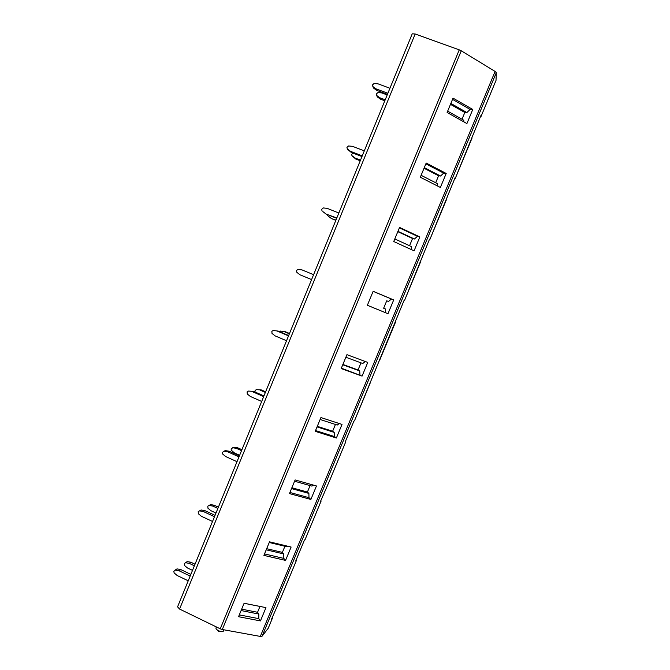 <?xml version="1.0" encoding="UTF-8"?>
<svg xmlns="http://www.w3.org/2000/svg" width="670" height="670" viewBox="0 0 670 670"><rect width="100%" height="100%" fill="white"/><g stroke="black" fill="none" stroke-linecap="round" stroke-linejoin="round"><path stroke-width="1" d="M454.855 178.287L455.324 178.295L455.181 177.491L429.83 239.609L429.386 239.533M404.111 300.319L404.521 300.47L404.144 300.244L354.48 420.802M370.661 381.908L354.472 420.827L353.869 421.162L345.151 442.133L345.787 441.706L345.46 441.388M329.741 480.29L320.361 501.755L321.114 501.051L320.813 500.666M305.193 539.342L304.339 540.271L295.755 560.932L296.609 559.969L296.341 559.509M280.814 597.958L271.325 619.675L272.296 618.452L272.053 617.916M480.516 116.572L481.018 116.505L480.993 115.408L455.324 178.279M495.984 80.501L481.018 116.496L496.009 80.45L496.303 72.678L495.096 71.439L260.32 636.425L262.096 636.182L268.218 628.267M471.981 138.221L455.324 178.295M420.936 260.973L404.521 300.47L429.562 239.106L429.822 239.609M329.732 480.331L345.787 441.706L329.732 480.331M260.32 636.425L222.298 629.507L461.262 50.803L495.096 71.439M260.446 620.906L238.545 616.71L244.106 603.26L265.957 607.631L260.446 620.906L258.796 618.644L239.299 614.893M285.562 560.405L263.905 555.396L269.516 541.837L291.115 547.038L285.562 560.405L283.795 558.403L264.516 553.923M310.872 499.443L289.465 493.597L295.118 479.938L316.466 485.968L310.872 499.443L308.979 497.693L289.934 492.483M336.373 438.012L315.227 431.321L320.922 417.552L342.01 424.428L336.373 438.012L334.364 436.522L315.545 430.559M362.076 376.096L341.189 368.55L346.934 354.673L367.755 362.411L362.076 376.096L341.357 368.157M387.972 313.711L367.361 305.286L373.148 291.299L393.7 299.917L387.972 313.711L367.369 305.26M414.077 250.831L393.734 241.527L399.563 227.423L419.847 236.929L414.077 250.831M440.383 187.458L420.316 177.249L426.195 163.044L446.203 173.446L440.383 187.458M466.898 123.582L447.116 112.468L453.037 98.147L472.76 109.461L466.898 123.582M461.262 50.803L459.243 49.848L220.246 628.82L222.298 629.507M220.246 628.82L179.568 609.055L415.174 33.977L459.243 49.848M415.174 33.977L412.226 33.827L177.567 606.844L179.568 609.055M223.445 630.981L223.319 631.215C222.457 631.885 220.866 631.718 218.554 630.713C216.67 629.725 215.807 628.812 215.975 627.966L216.402 626.944M222.247 631.626L218.462 631.324L216.51 629.306M259.952 606.476L257.548 612.28L258.846 614.038L258.796 618.644M258.846 614.038L241.083 610.563M257.548 612.28L241.669 609.164M261.878 606.819L244.089 603.302M284.926 546.268L282.38 552.39L283.77 553.948L283.795 558.403M283.77 553.948L266.216 549.819M282.38 552.39L266.677 548.688M287.589 546.184L286.777 546.712L269.24 542.499M310.084 485.591L307.413 492.048L308.887 493.405L308.979 497.693M308.887 493.405L291.534 488.606M307.413 492.048L291.885 487.752M313.376 485.097L311.918 486.11L294.582 481.228M335.444 424.453L332.63 431.245L334.196 432.393L334.364 436.522M334.196 432.393L317.052 426.916M332.63 431.245L317.287 426.338M339.263 423.532L337.245 425.048L320.126 419.479M360.988 362.847L358.04 369.974L359.706 370.92L359.949 374.882M359.706 370.92L342.764 364.748M358.04 369.974L342.889 364.455M365.292 361.498L362.78 363.509L345.862 357.252M393.7 299.917L391.422 299.021L388.5 301.5L386.732 300.788L383.642 308.234L385.401 308.962L385.727 312.756M385.401 308.962L383.642 308.234M386.732 300.788L388.5 301.5M391.422 299.021L373.123 291.358M394.798 238.947L411.305 246.535L411.656 249.726M419.847 236.929L417.452 236.309L414.428 239.006L412.553 238.512L409.563 245.731M412.553 238.512L397.812 231.661M414.428 239.006L397.947 231.334M417.452 236.309L399.387 227.859M421.128 175.305L437.409 183.614L437.761 186.118M446.203 173.446L443.674 173.111L440.55 176.026L438.582 175.749L435.693 182.734M438.582 175.749L424.043 168.254M440.55 176.026L424.294 167.634M443.674 173.111L425.86 163.857M447.661 111.161L463.715 120.198L464.017 121.965M472.76 109.461L470.106 109.411L466.881 112.56L464.812 112.501L462.015 119.243M464.812 112.501L450.475 104.344M466.881 112.56L450.86 103.431M470.106 109.411L452.543 99.344M195.02 564.215L190.883 562.247L189.317 563.386L185.665 562.733L184.392 563.437L184.535 565.488L187.441 567.959L192.499 570.371M185.406 562.716L187.248 561.594L190.883 562.247M194.375 565.798L189.317 563.386M218.387 507.165L214.216 505.23L212.767 506.068L209.082 505.448L207.8 506.177L207.951 508.229L210.883 510.674L215.983 513.036M210.556 504.611L209.082 505.448L210.556 504.611L214.216 505.23M217.867 508.43L212.767 506.068M241.92 449.696L237.716 447.803L236.384 448.331L232.674 447.753L231.15 449.051L231.242 450.206L234.492 452.97L239.634 455.29M237.716 447.803L234.031 447.217L232.674 447.753M241.527 450.65L236.384 448.331M254.918 391.967L255.136 390.384L256.442 389.63L261.392 389.957L256.442 389.63M265.362 392.444L260.178 390.175M265.63 391.808L261.392 389.957M279.264 331.533L280.378 331.089L285.236 331.684L280.378 331.089M289.373 333.819L284.147 331.6M289.507 333.501L285.236 331.684M328.367 216.234L331.499 218.613L335.972 220.036M331.499 218.613L335.846 220.355M328.459 216.309L330.662 217.909M327.605 215.589L327.119 214.484M352.353 156.177L355.862 159.092L355.15 158.061L360.502 160.13M355.862 159.092L360.234 160.783M352.788 156.814L352.068 155.767L355.15 158.061M352.068 155.767L351.574 154.678L352.629 152.961M379.815 97.761L376.708 95.5L377.302 96.874L380.392 99.127L379.815 97.761L385.216 99.78M380.392 99.127L384.806 100.785M376.708 95.5L376.305 94.001L377.905 92.569L381.8 92.921L387.201 94.939M190.858 574.391L180.791 569.575L179.108 570.79L175.339 570.103L173.79 571.409L174.175 572.959L177.181 575.513L188.228 580.815M175.079 570.086L177.039 568.889L180.791 569.575M190.163 576.083L179.108 570.79M215.036 515.339L204.886 510.624L203.328 511.52L199.534 510.875L198.203 511.62L198.353 513.748L201.385 516.277L212.524 521.469M201.109 509.979L199.534 510.875L201.109 509.979L204.886 510.624M214.484 516.704L203.328 511.52M239.399 455.851L229.165 451.228L227.741 451.798L223.906 451.195L222.331 452.543L222.725 454.093L225.782 456.597L237.013 461.68M229.165 451.228L225.355 450.625L223.906 451.195M238.981 456.881L227.741 451.798M263.947 395.92L253.62 391.397L248.461 391.071L247.113 391.85L247.272 393.985L250.354 396.464L261.685 401.439M253.62 391.397L248.461 391.071M263.662 396.607L252.33 391.632M288.678 335.528L278.259 331.106L273.209 330.486L271.853 331.281L272.003 333.425L275.11 335.879L286.542 340.745M278.259 331.106L273.209 330.486M288.536 335.871L277.104 331.014M313.594 274.675L302.07 269.926L298.142 269.441L296.768 270.261L296.425 271.442L296.927 272.405L300.059 274.834L311.584 279.583M322.865 211.611L326.097 214.073L336.817 217.959M326.097 214.073L336.683 218.303M322.957 211.686L325.201 213.32M322.044 210.916L321.634 209.367L323.258 207.935L327.22 208.378L338.853 213.01M347.663 149.427L351.298 152.442L350.536 151.336L362.252 155.859M351.298 152.442L361.967 156.562M348.124 150.088L347.345 148.966L350.536 151.336M347.345 148.966L346.934 147.417L348.576 145.959L352.571 146.353L364.296 150.876M376.063 88.876L372.847 86.531L373.483 88.013L376.682 90.341L376.063 88.876L387.88 93.281M376.682 90.341L387.436 94.353M372.972 86.84L372.428 84.981L374.078 83.499L378.106 83.859L389.94 88.256M321.106 501.06L305.16 539.4M280.797 598.017L296.617 559.961L280.78 598.034M268.193 628.334L272.305 618.435L268.176 628.351M262.096 636.182L496.303 72.678M185.665 562.733L187.248 561.594M175.339 570.103L177.039 568.889M446.379 199.811L429.83 239.609M395.71 321.667L379.404 360.87M321.114 501.051L305.177 539.392M223.931 629.8L223.378 631.14"/></g></svg>
